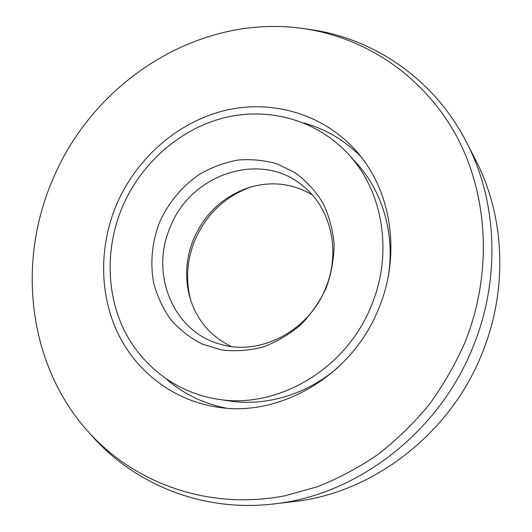<?xml version="1.0" encoding="UTF-8"?>
<svg xmlns="http://www.w3.org/2000/svg" width="532" height="532" viewBox="0 0 532 532"><rect width="100%" height="100%" fill="white"/><g stroke="black" fill="none" stroke-linecap="round" stroke-linejoin="round"><path stroke-width="0.8" d="M251.157 186.885C225.189 196.341 206.476 214.03 195.018 239.952C186.892 259.829 185.449 279.912 190.682 300.194M348.214 153.981C382.92 190.928 393.494 252.939 371.343 305.667C346.232 369.388 277.059 409.554 217.369 399.14C175.666 392.596 140.761 365.152 123.231 328.217C105.901 291.09 105.961 246.07 122.287 207.134C140.747 163.843 178.912 129.615 223.267 118.018C267.576 106.666 316.267 119.387 348.214 153.981L356.061 162.553C381.83 190.416 394.691 232.178 388.719 273.674M217.369 399.14L228.86 400.889C266.346 406.787 308.201 394.232 339.35 366.169M159.706 221.937C168.491 202.612 182.283 186.094 199.547 174.29C211.583 167.341 224.291 162.606 237.671 160.079C251.177 158.928 264.377 160.218 277.285 163.942L295.24 172.807C306.173 180.867 315.343 190.835 322.764 202.719C328.942 215.487 332.719 229.212 334.103 243.909C334.003 258.825 331.389 273.461 326.256 287.832C319.745 301.671 311.207 314.02 300.64 324.892C289.142 334.601 276.58 341.983 262.954 347.037C249.049 350.608 235.237 351.572 221.525 349.943L202.153 344.064C190.15 337.913 179.703 329.78 170.819 319.679C163.025 308.666 157.332 296.537 153.735 283.283C149.918 262.968 152.026 241.708 159.706 221.937M170.366 226.871C190.948 173.425 262.19 149.864 303.972 186.798C331.13 208.983 340.952 252.155 325.564 288.331C308.633 331.403 259.357 356.487 220.002 344.118C172.627 331.449 149.685 272.949 170.366 226.871M312.144 194.792C292.394 183.321 271.413 180.873 249.202 187.463C223.52 196.202 205.026 213.319 193.708 238.808C185.681 258.512 184.471 278.322 190.077 298.246C196.966 320.37 210.672 336.437 231.194 346.458M87.827 431.266C27.75 364.147 16.851 262.243 52.735 179.61C93.153 82.127 198.05 13.573 302.801 28.482C364.114 37.047 422.102 74.573 455.332 133.958C488.223 193.389 493.071 272.723 464.848 342.668C455.093 364.739 443.116 385.501 428.918 404.952C413.603 423.445 396.639 439.937 378.033 454.434C358.688 467.641 338.445 478.421 317.298 486.78L285.072 495.751C208.69 510.7 134.031 483.169 87.827 431.266L91.757 435.668C134.609 484.313 202.506 512.476 273.8 503.937C356.733 495.265 439.153 432.576 473.061 346.738C500.865 278.921 497.28 201.422 466.684 142.536L475.741 160.225C504.821 216.225 508.266 289.435 482.092 353.361C450.165 434.258 372.393 493.33 293.538 501.609L273.8 503.937M302.801 28.482L308.646 29.293C372.905 37.819 434.099 78.55 466.684 142.536M116.442 204.82C136.026 158.935 176.644 122.732 223.806 110.776C270.908 99.078 322.618 113.256 356.001 150.802C391.219 189.791 401.613 253.924 378.691 308.58C352.603 374.781 281.295 416.988 219.064 407.379C174.396 401.241 136.81 372.413 117.885 333.305C99.171 293.99 99.105 246.136 116.442 204.82M303.679 122.945C325.311 128.897 344.297 140.036 360.636 156.361M166.795 379.416C183.779 394.072 203.603 403.648 226.26 408.137"/></g></svg>
